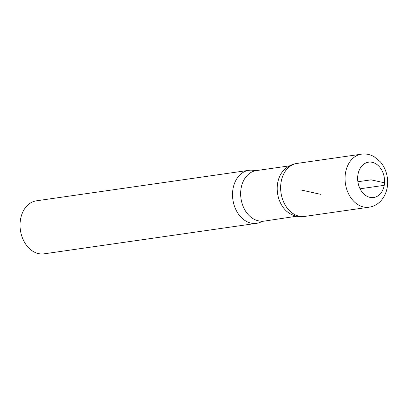 <?xml version="1.0" encoding="UTF-8"?>
<svg xmlns="http://www.w3.org/2000/svg" width="408" height="408" viewBox="0 0 408 408"><rect width="100%" height="100%" fill="white"/><g stroke="black" fill="none" stroke-linecap="round" stroke-linejoin="round"><path stroke-width="0.61" d="M263.471 220.993A25.444 19.059 81.8 0 1 240.99 198.512A25.444 19.059 81.8 0 1 256.239 170.621L254.714 170.595A26.785 20.058 81.8 0 0 248.931 170.315L36.455 200.807A26.785 20.058 81.8 0 0 20.4 230.168A26.785 20.058 81.8 0 0 44.059 253.832L256.54 223.339A26.785 20.058 81.8 0 0 262.012 221.447L296.845 216.204M361.457 154.168L297.044 163.419C292.337 164.108 288.15 166.127 284.483 169.483A25.444 19.059 81.8 0 0 277.547 193.264A25.444 19.059 81.8 0 0 290.889 214.144C295.351 216.332 299.941 217.097 304.649 216.429A26.775 20.053 -98.2 0 1 280.995 192.775A26.775 20.053 -98.2 0 1 297.044 163.419A26.775 20.053 81.8 0 0 280.995 192.775A26.775 20.053 81.8 0 0 304.649 216.429L369.067 207.193C373.453 206.519 377.247 204.551 380.45 201.292C384.734 196.727 387.121 191.046 387.6 184.258C388.028 175.573 385.57 168.045 380.225 161.68L374.039 156.631C370.051 154.408 365.859 153.587 361.457 154.168A26.785 20.058 81.8 0 0 345.408 183.529A26.785 20.058 81.8 0 0 369.067 207.193M248.931 170.315A26.785 20.058 81.8 0 0 232.881 199.675A26.785 20.058 81.8 0 0 256.54 223.339M357.882 181.739L371.117 179.841L384.545 182.825A17.855 13.372 81.8 0 0 365.415 163.174A17.855 13.372 81.8 0 0 363.395 193.525A17.855 13.372 81.8 0 0 384.545 182.825M384.239 185.329L360.07 188.792M320.984 194.402L300.849 189.924M256.239 170.621L289.614 165.832"/></g></svg>
